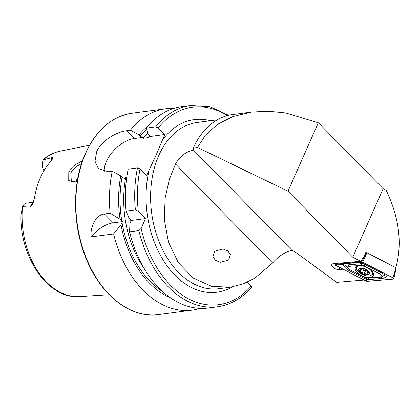 <?xml version="1.0" encoding="UTF-8"?>
<svg xmlns="http://www.w3.org/2000/svg" width="420" height="420" viewBox="0 0 420 420"><rect width="100%" height="100%" fill="white"/><g stroke="black" fill="none" stroke-linecap="round" stroke-linejoin="round"><path stroke-width="0.63" d="M77.28 181.367L75.259 182.254L68.733 180.569L68.786 172.489C70.192 169.481 72.392 166.84 75.38 164.572L82.462 160.855M81.533 163.611L76.661 166.367C73.311 169.202 71.363 171.497 70.823 173.261L71.316 180.878L76.01 181.981M214.589 251.26L222.899 248.966L227.84 250.913L230.433 254.504L228.722 260.001L220.411 262.295L215.471 260.348L212.877 256.757L214.589 251.26M33.238 202.697A9.287 6.295 82.5 0 0 30.828 205.674A9.287 6.295 82.5 0 0 30.329 207.091L32.445 204.503L34.393 198.587A74.245 50.316 -97.5 0 1 40.441 177.602A74.245 50.316 -97.5 0 1 50.962 161.185L52.904 158.361L52.311 157.49L43.265 159.878L44.924 158.219C49.707 154.618 54.884 152.25 60.454 151.106L89.513 145.231M33.411 202.241L26.717 203.123A9.287 6.295 82.5 0 0 22.507 206.729L21 214.609C19.383 257.24 48.489 299.639 79.674 296.572A73.442 49.775 -97.5 0 1 22.475 206.808M30.329 207.091L22.507 206.729M78.01 177.298L76.839 179.387L76.067 181.954M200.156 308.385A101.556 68.828 -97.5 0 1 192.276 310.128A101.556 68.828 -97.5 0 1 113.615 233.929L90.914 236.927C90.363 226.438 95.765 215.014 104.465 213.969L110.135 213.224A101.556 68.828 -97.5 0 1 112.24 171.239L108.344 171.754L98.348 168.599L95.004 161.191L96.684 151.72C101.299 140.658 116.555 131.859 126.536 130.704L130.431 130.19A101.556 68.828 -97.5 0 1 165.664 108.764A101.556 68.828 -97.5 0 1 173.728 108.397M130.431 130.19L138.947 134.862L140.249 136.18L142.532 137.445L143.047 138.322L148.26 137.629L149.656 136.505L149.226 134.993L147.929 133.675L146.375 128.079L155.678 126.851L158.261 127.864L164.782 134.505L156.156 154.97L146.591 175.555L140.07 168.908L137.487 167.9L128.184 169.129A101.556 68.828 -97.5 0 0 126.079 211.113L135.382 209.885L138.264 211.197L145.509 218.584L141.152 228.412L138.857 230.591L129.56 231.824A101.556 68.828 -97.5 0 0 208.22 308.023L217.523 306.794A101.556 68.828 -97.5 0 1 138.857 230.591M364.098 280.04L336.735 282.382L294.74 251.654L292.073 250.546L291.055 250.556L287.196 251.764C281.736 254.341 276.88 258.079 272.632 262.983L254.84 278.156L243.306 283.894L230.228 287.228L211.554 286.356L193.363 278.119L178.311 262.647L168.441 242.056L164.325 219.555L165.134 198.051L169.365 179.329L175.529 164.021C178.752 158.099 183.188 153.93 188.832 151.52L193.757 149.672M343.04 269.173L338.951 269.519A4.888 2.41 23.9 0 1 333.632 267.834A4.888 2.41 23.9 0 1 331.879 264.448A4.888 2.41 23.9 0 1 333.596 263.634L360.712 261.314L352.769 257.219L287.999 191.21L197.536 147.472L205.406 135.14L217.277 124.498L232.916 116.545L251.538 112.051L268.427 111.211L285.689 112.943L318.308 122.808A87.05 58.994 -97.5 0 1 321.048 125.459L383.124 188.716L352.769 257.219M292.073 250.546L193.441 150.034L193.573 148.559L193.247 148.04L197.536 147.472M193.247 148.04A87.05 58.994 -97.5 0 1 232.575 114.555L251.538 112.051M318.308 122.808L287.999 191.21M43.958 170.725A9.287 6.295 -97.5 0 1 43.46 169.712L42.866 168.336A5.575 3.78 -97.5 0 1 42.299 164.047L42.515 162.566A9.287 6.295 -97.5 0 1 43.265 159.878M247.506 282.119L251.312 285.999L251.627 287.144C241.894 298.405 230.528 304.957 217.523 306.794M126.079 211.113L129.045 218.143L131.25 220.469L129.948 223.54L129.56 231.824M170.846 298.064A93.282 63.221 -97.5 0 1 120.971 224.726L122.398 221.639L121.795 221.093A91.161 61.782 -97.5 0 1 122.057 177.23L120.761 175.907L112.24 171.239M113.615 233.929L120.971 224.726M146.375 128.079A101.556 68.828 -97.5 0 1 181.608 106.654L190.911 105.425A101.556 68.828 -97.5 0 0 155.678 126.851M149.594 136.579L164.782 134.505M126.767 177.235L125.743 177.366L124.346 178.495L122.057 177.23M110.135 213.224L120.067 219.329A93.282 63.221 -97.5 0 1 120.761 175.907M120.067 219.329L121.795 221.093M138.947 134.862A93.282 63.221 -97.5 0 1 148.103 125.984M104.323 171.696A25.793 14.086 135.5 0 1 113.285 151.079A25.793 14.086 135.5 0 1 134.227 138.542L142.532 137.445M90.914 236.927A25.793 14.086 135.5 0 1 113.185 222.857L122.398 221.639M131.25 220.469L145.509 218.584M43.46 169.712A9.287 6.295 -97.5 0 1 42.515 162.566M366.45 252.709L365.81 252.378L364.103 256.226L360.712 261.314M395.813 267.855C402.476 243.611 399.268 217.76 386.201 190.302L383.124 188.716M358.995 265.708A9.833 4.841 -156.1 0 0 355.388 267.645A9.833 4.841 -156.1 0 0 359.336 274.339A9.833 4.841 -156.1 0 0 369.768 277.552A9.833 4.841 -156.1 0 0 373.37 275.615A9.833 4.841 -156.1 0 0 369.427 268.916A9.833 4.841 -156.1 0 0 358.995 265.708M356.344 266.532A9.833 4.841 -156.1 0 0 356.57 267.409A8.463 4.169 -156.1 0 0 356.79 269.813A8.463 4.169 -156.1 0 0 366.791 275.856A8.463 4.169 -156.1 0 0 372.046 274.26A8.463 4.169 -156.1 0 0 371.831 271.845A8.463 4.169 -156.1 0 0 367.106 267.561M371.611 274.895A9.833 4.841 -156.1 0 0 373.553 274.16M364.445 277.305A3.224 1.586 -156.1 0 0 365.395 277.704A3.224 1.586 -156.1 0 0 367.201 277.961L379.995 276.869A3.224 1.586 -156.1 0 0 381.218 275.635A3.224 1.586 -156.1 0 0 379.223 273.641L364.313 265.949A3.224 1.586 -156.1 0 0 361.557 265.293L348.763 266.39A3.224 1.586 -156.1 0 0 347.529 267.545A3.224 1.586 -156.1 0 0 349.309 269.493A3.224 1.586 -156.1 0 0 349.54 269.614L364.445 277.305M335.984 263.429L335.449 264.138C334.709 264.364 334.808 264.789 335.758 265.414L366.14 281.09L367.232 281.348L393.309 279.116L393.813 278.78L393.005 277.841L395.987 267.745L366.933 252.756L362.623 262.169L361.526 261.907L335.013 264.322L335.68 263.456M393.005 277.841L362.623 262.169M361.526 261.907L366.66 252.688L365.631 252.777M366.66 252.688L366.933 252.756M395.987 267.745L396.065 268.065L395.987 267.745M367.201 281.311L393.256 279.08A1.223 0.604 -156.1 0 0 393.724 278.644A1.223 0.604 -156.1 0 0 393.046 277.904A1.223 0.604 -156.1 0 0 392.957 277.856L362.607 262.196A1.223 0.604 -156.1 0 0 362.245 262.043A1.223 0.604 -156.1 0 0 361.557 261.949L335.506 264.175A1.223 0.604 -156.1 0 0 335.044 264.642A1.223 0.604 -156.1 0 0 335.8 265.403L366.156 281.064A1.223 0.604 -156.1 0 0 367.201 281.311L366.781 280.009L366.156 281.064M365.395 277.704L368.293 278.171L381.087 277.074L385.271 274.78L387.45 274.979C386.279 276.953 384.573 278.103 382.326 278.434L369.526 279.531L366.818 279.232L363.599 278.119L348.695 270.428C346.091 268.942 344.201 266.931 343.03 264.406L335.506 264.175M359.825 262.395L361.058 263.755L344.951 265.183L343.03 264.406C343.497 264.007 344.831 263.702 347.025 263.492L362.733 262.248L363.011 263.576L361.058 263.755L361.557 265.293M366.481 278.03L366.781 280.009M344.951 265.183L349.387 269.53L348.695 270.428M385.271 274.78L363.011 263.576M360.47 268.396L360.197 269.015L360.145 268.464A5.402 2.656 -156.1 0 0 359.2 270.889L362.975 273.992L365.243 273.635L367.862 274.606A5.402 2.656 -156.1 0 0 368.849 272.296L368.734 272.066A5.402 2.656 -156.1 0 0 365.206 269.162L364.849 269.01A5.402 2.656 -156.1 0 0 362.418 268.333A5.402 2.656 -156.1 0 0 360.318 268.411L360.528 269.776L359.2 270.889A5.402 2.656 -156.1 0 0 362.975 273.992A5.402 2.656 -156.1 0 0 367.689 274.659M364.849 269.01L360.318 268.411M358.838 270.842A5.801 2.856 -156.1 0 0 365.699 274.985A5.801 2.856 -156.1 0 0 369.154 272.233A5.801 2.856 -156.1 0 0 362.297 268.091A5.801 2.856 -156.1 0 0 358.838 270.842M360.78 265.713A8.463 4.169 -156.1 0 0 356.575 267.404L357.142 266.112M368.734 272.066L365.206 269.162M368.23 271.598L367.668 272.874L368.02 274.444M367.668 272.874L368.849 272.296L368.419 272.606L368.687 272.002M359.179 270.564L359.2 270.889M372.046 274.26L372.871 272.401A8.463 4.169 -156.1 0 0 372.881 272.375M366.172 270.249A1.89 0.929 -156.1 0 0 365.689 270.443A1.082 0.53 23.9 0 1 364.565 270.401A1.082 0.53 23.9 0 1 363.762 269.603A1.89 0.929 -156.1 0 0 363.52 269.047M192.276 310.128L158.65 314.575A101.556 68.828 -97.5 0 1 88.405 263.051A101.556 68.828 -97.5 0 1 85.754 153.163A101.556 68.828 -97.5 0 1 132.037 113.206L165.664 108.764M162.12 140.511A87.05 58.994 -97.5 0 1 210.415 120.734M230.228 287.228L218.957 288.719A83.827 56.81 -97.5 0 1 160.981 246.188A83.827 56.81 -97.5 0 1 158.791 155.489A83.827 56.81 -97.5 0 1 196.996 122.509L217.224 119.837M192.691 150.318A83.827 56.81 -97.5 0 1 193.541 148.512M43.286 159.841A73.442 49.775 -97.5 0 1 60.454 151.106M251.312 285.999A99.624 67.52 -97.5 0 1 141.152 228.412M162.792 291.695A91.161 61.782 -97.5 0 1 122.01 222.38M232.486 286.881A87.05 58.994 -97.5 0 1 166.488 265.046A87.05 58.994 -97.5 0 1 149.252 169.554M158.261 127.864A99.624 67.52 -97.5 0 1 227.257 115.626M138.264 211.197A99.624 67.52 -97.5 0 1 140.07 168.908M135.382 209.885A101.556 68.828 -97.5 0 1 137.487 167.9M148.26 137.629A88.583 60.034 -97.5 0 1 149.777 135.891M130.883 221.429A88.583 60.034 -97.5 0 1 130.594 219.728M144.018 268.207A88.583 60.034 -97.5 0 1 125.743 177.366M143.047 138.322A88.583 60.034 -97.5 0 1 147.809 133.256M140.249 136.18A91.161 61.782 -97.5 0 1 146.79 129.581M126.536 130.704L134.227 138.542M104.465 213.969L113.185 222.857M50.888 161.27A9.287 6.295 -97.5 0 1 52.311 157.49M175.529 164.021L272.632 262.983M339.638 267.419L338.951 269.519M362.423 262.111L361.557 261.949M336.425 264.348L335.8 265.403M392.837 277.793L393.256 279.08M369.526 279.531A2.257 1.465 -94.9 0 0 368.293 278.171L367.201 277.961M347.025 263.492A2.257 1.465 -94.9 0 1 348.264 264.847L348.763 266.39M365.752 263.807L364.313 265.949M380.63 271.493L379.223 273.641M382.326 278.434L381.087 277.074L379.995 276.869M363.599 278.119L364.271 277.216M367.862 271.388L366.587 274.265M365.689 270.443L364.14 273.935M363.762 269.603L362.213 273.094M361.568 268.637L360.292 271.514M158.65 314.575C131.276 318.685 101.588 296.006 86.783 260.053C72.329 226.585 71.773 183.409 85.439 153.353C96.29 129.827 111.825 116.445 132.037 113.206M79.674 296.572L109.263 294.698M228.58 115.29L210 106.696L190.911 105.425M396.191 267.976C396.391 268.475 394.396 275.237 393.813 278.78M361.106 268.469L360.528 269.776"/></g></svg>
